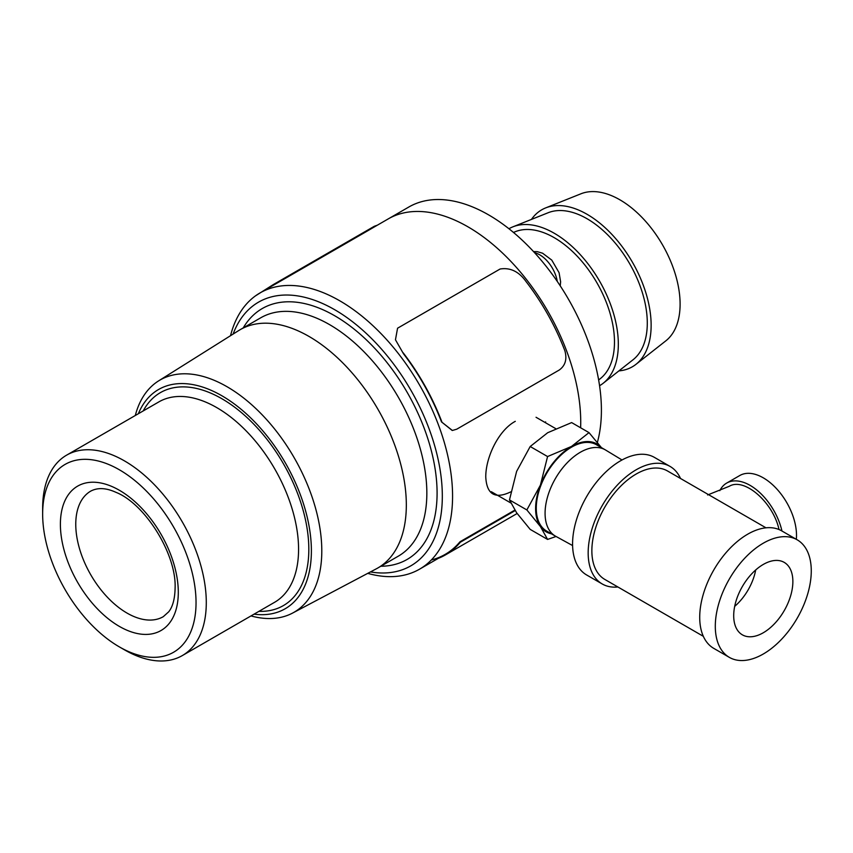 <?xml version="1.0" encoding="UTF-8"?>
<svg xmlns="http://www.w3.org/2000/svg" width="853" height="853" viewBox="0 0 853 853"><rect width="100%" height="100%" fill="white"/><g stroke="black" fill="none" stroke-linecap="round" stroke-linejoin="round"><path stroke-width="1.28" d="M580.733 422.171A159.5 92.092 -120 0 0 511.118 261.658A159.5 92.092 -120 0 0 388.2 218.922A159.5 92.092 60 0 1 513.378 264.078A159.5 92.092 60 0 1 580.626 427.779A159.5 92.092 -120 0 0 580.733 422.171M545.43 422.693A112.521 64.967 -120 0 0 545.611 421.872M510.84 491.84C495.071 499.41 486.711 494.463 485.762 477.008C485.645 457.389 498.504 430.307 515.287 421.329M370.447 571.915A152.25 87.902 -120 0 0 442.323 496.169A152.25 87.902 -120 0 0 352.822 321.965A152.25 87.902 -120 0 0 233.125 334.056M367.728 573.355A159.5 92.092 -120 0 0 419.537 569.186A159.5 92.092 -120 0 0 452.57 496.169A159.5 92.092 -120 0 0 382.954 335.645A159.5 92.092 -120 0 0 260.037 292.92A159.5 92.092 -120 0 0 230.523 335.698M251.006 615.919A134.06 77.399 -120 0 0 292.568 613.083L376.333 568.812A137.61 79.446 -120 0 0 377.836 567.981A137.61 79.446 -120 0 0 406.327 504.987A137.61 79.446 -120 0 0 346.265 366.502A137.61 79.446 -120 0 0 240.226 329.642A137.61 79.446 -120 0 0 238.755 330.527L158.541 380.928A134.06 77.399 -120 0 0 135.296 415.507M292.568 613.083A134.06 77.399 -120 0 0 321.794 550.899A134.06 77.399 -120 0 0 262.329 414.984A134.06 77.399 -120 0 0 158.541 380.928M254.055 614.16A126.596 73.091 -120 0 0 311.388 550.803A126.596 73.091 -120 0 0 238.243 406.956A126.596 73.091 -120 0 0 138.346 413.737M119.345 646.883L124.474 649.837A115.709 66.811 -120 0 0 182.329 655.573A115.709 66.811 -120 0 0 206.287 602.602A115.709 66.811 -120 0 0 155.779 486.157A115.709 66.811 -120 0 0 66.619 455.15A115.709 66.811 -120 0 0 42.65 508.121L42.65 514.039A108.459 62.621 -120 0 0 119.345 646.883A108.459 62.621 -120 0 0 196.041 602.602A108.459 62.621 -120 0 0 119.345 469.768A108.459 62.621 -120 0 0 42.65 514.039M366.747 231.312L408.875 206.991A159.5 92.092 60 0 1 545.312 265.262A159.5 92.092 60 0 1 597.388 442.376M513.463 232.421L515.329 231.675A85.193 49.186 60 0 1 596.833 282.642A85.193 49.186 60 0 1 600.224 378.721L598.646 379.969M508.942 228.743A90.631 52.321 60 0 1 512.845 226.855A90.631 52.321 60 0 1 599.552 281.074A90.631 52.321 60 0 1 603.156 383.285A90.631 52.321 60 0 1 599.563 385.716M512.845 226.855L548.138 212.738A85.193 49.186 60 0 1 629.653 263.705A85.193 49.186 60 0 1 633.033 359.774L603.156 383.285M531.451 219.413A90.631 52.321 60 0 1 545.653 207.908A90.631 52.321 60 0 1 632.372 262.127A90.631 52.321 60 0 1 635.965 364.338A90.631 52.321 60 0 1 619.097 370.874A90.631 52.321 60 0 1 618.905 370.895M545.653 207.908L580.946 193.791A85.193 49.186 60 0 1 662.461 244.758A85.193 49.186 60 0 1 665.841 340.837L635.965 364.338M734.689 606.355A40.272 23.255 120 0 0 755.705 569.964M796.318 539.32A46.979 27.125 -120 0 0 796.51 535.375A46.979 27.125 -120 0 0 775.995 488.097A46.979 27.125 -120 0 0 739.796 475.516L726.671 483.086A46.979 27.125 60 0 1 781.956 531.024M719.815 490.646A46.979 27.125 60 0 1 726.671 483.086M779.013 529.532C773.234 502.406 744.296 477.19 729.368 486.242L707.638 494.964M736.182 510.616L710.314 495.689M763.286 632.755A41.84 24.151 120 0 0 790.742 595.469A41.84 24.151 120 0 0 783.736 562.116A41.84 24.151 120 0 0 742.366 586.523A41.84 24.151 120 0 0 741.907 634.557A41.84 24.151 120 0 0 763.286 632.755M763.286 654.006A67.856 39.185 120 0 0 807.62 594.21A67.856 39.185 120 0 0 797.214 539.832A67.856 39.185 120 0 0 729.358 579.006A67.856 39.185 120 0 0 729.358 657.375A67.856 39.185 120 0 0 763.286 654.006M797.214 539.832L781.636 530.833A67.856 39.185 120 0 0 713.769 570.017A67.856 39.185 120 0 0 713.769 648.376L729.358 657.375M765.973 527.815L667.472 470.952A62.642 36.167 120 0 0 604.83 507.119A62.642 36.167 120 0 0 604.83 579.443L703.33 636.317M680.513 478.48A67.856 39.185 120 0 0 670.074 466.431A67.856 39.185 120 0 0 602.218 505.605A67.856 39.185 120 0 0 602.218 583.964A67.856 39.185 120 0 0 617.881 586.981M670.074 466.431L654.496 457.432A67.856 39.185 120 0 0 586.629 496.606A67.856 39.185 120 0 0 586.629 574.965L602.218 583.964M441.491 421.894A159.5 92.092 -120 0 0 403.522 353.824L395.461 339.771L397.562 328.213L500.093 269.015C510.318 267.352 519.019 271.595 526.184 281.746A160.087 92.423 60 0 1 564.899 350.85C567.202 359.23 565.326 365.617 559.269 370.01L456.728 429.198L452.378 430.466L441.491 421.894L452.207 430.466M403.149 352.779A160.087 92.423 60 0 1 441.854 421.883M438.314 558.342A160.087 92.423 -120 0 0 445.415 554.919A160.087 92.423 -120 0 0 460.332 542.241L515.137 510.606M460.332 542.241L460.002 541.772L514.817 510.126M460.002 541.772A159.5 92.092 60 0 1 445.117 554.418A159.5 92.092 60 0 1 431.81 559.877M377.357 225.181L374.307 226.28L273.237 284.625L255.367 295.948M366.459 230.843L366.769 231.344L374.616 226.759M366.769 231.344L284.742 278.696L284.433 278.195M273.504 285.147L284.742 278.696M622.008 459.98L605.523 449.989A49.826 28.767 120 0 0 605.214 449.808A49.826 28.767 120 0 0 566.829 463.158A49.826 28.767 120 0 0 545.078 513.303A49.826 28.767 120 0 0 555.399 536.111A49.826 28.767 120 0 0 555.708 536.281L572.598 545.557M547.573 539.427L530.193 529.393L516.63 512.802L509.476 499.911L526.855 509.945L540.418 526.536L547.573 539.427L556.071 536.484M509.476 499.911L516.63 471.368L530.193 446.514L547.573 456.547L540.418 485.101L526.855 509.945M530.193 446.514L547.711 432.706L571.638 422.587L589.007 432.62L571.499 446.439L547.573 456.547M601.44 447.633L589.007 432.62M601.237 447.516A50.753 29.301 120 0 0 571.499 446.439A50.753 29.301 120 0 0 540.418 485.101A50.753 29.301 120 0 0 540.418 526.536A50.753 29.301 120 0 0 551.422 533.807M605.214 449.808L596.407 444.722A49.826 28.767 120 0 0 558.011 458.072A49.826 28.767 120 0 0 536.27 508.217A49.826 28.767 120 0 0 546.592 531.024L555.399 536.111M380.833 566.243A144.861 83.637 -120 0 0 437.088 493.151A144.861 83.637 -120 0 0 358.399 332.659A144.861 83.637 -120 0 0 243.233 327.904M377.836 567.981L398.34 556.145A137.61 79.446 -120 0 0 426.841 493.151A137.61 79.446 -120 0 0 366.779 354.667A137.61 79.446 -120 0 0 260.741 317.796L240.226 329.642M258.928 611.345A122.96 70.991 -120 0 0 308.818 549.321A122.96 70.991 -120 0 0 240.866 412.116A122.96 70.991 -120 0 0 143.219 410.922M182.329 655.573L274.602 602.293A115.709 66.811 -120 0 0 298.571 549.321A115.709 66.811 -120 0 0 248.063 432.876A115.709 66.811 -120 0 0 158.903 401.87M178.298 592.366A83.381 48.141 -120 0 0 89.864 482.35A83.381 48.141 -120 0 0 89.864 600.256A83.381 48.141 -120 0 0 178.298 592.366M90.781 491.093A72.505 41.861 -120 0 0 90.781 574.815A72.505 41.861 -120 0 0 163.286 616.676L168.713 611.804C172.754 606.728 174.886 598.763 175.11 587.92C176.486 553.96 144.946 503.622 115.859 492.288C106.103 487.841 97.743 487.447 90.781 491.093M534.586 252.733A25.345 14.629 60 0 1 557.286 281.437M158.893 401.88L66.619 455.15M284.721 278.664L260.037 292.92M445.117 554.418L419.537 569.186M533.52 251.571L537.294 251.678L542.593 253.213L551.774 260.101L559.078 272.683L560.613 281.757L560.24 285.872M445.415 554.919L517.131 513.506M374.307 226.28L273.237 284.625M491.296 491.701L510.776 502.95M536.047 417.277L555.687 428.611"/></g></svg>
